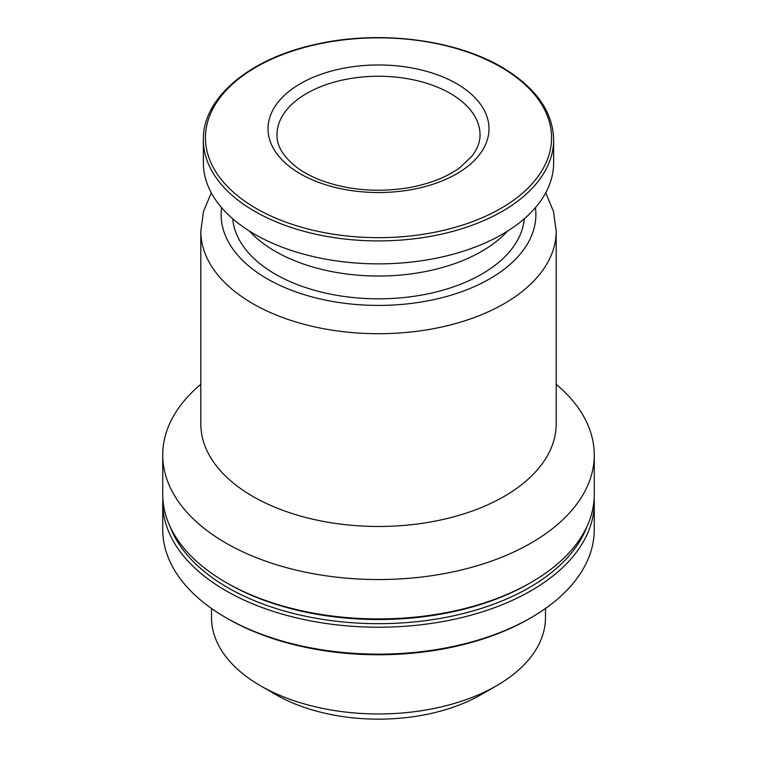 <?xml version="1.0" encoding="UTF-8"?>
<svg xmlns="http://www.w3.org/2000/svg" width="757" height="757" viewBox="0 0 757 757"><rect width="100%" height="100%" fill="white"/><g stroke="black" fill="none" stroke-linecap="round" stroke-linejoin="round"><path stroke-width="1.14" d="M545.485 608.467L545.485 617.542A166.985 96.404 180 0 1 496.583 685.719L481.215 694.585A145.259 83.866 180 0 1 275.785 694.585L260.417 685.719A166.985 96.404 180 0 1 211.515 617.542L211.515 608.467M553.641 139.799L553.641 162.746A175.141 101.116 180 0 1 378.5 263.862A175.141 101.116 180 0 1 203.359 162.746L203.359 139.799A175.141 101.116 180 0 0 378.5 240.915A175.141 101.116 180 0 0 553.641 139.799C552.97 111.534 535.691 87.31 501.825 67.136C454.247 38.995 377.27 29.778 314.344 44.682C248.381 59.188 202.412 98.732 203.359 139.799M507.578 231.093A145.959 84.264 180 0 1 378.5 276.021A145.959 84.264 180 0 1 249.422 231.093M524.27 218.801A145.959 84.264 180 0 1 378.5 298.826A145.959 84.264 180 0 1 232.73 218.801M556.187 231.14L556.187 423.882A177.687 102.583 180 0 1 378.5 526.475A177.687 102.583 180 0 1 200.813 423.882L200.813 231.14A177.687 102.583 180 0 0 378.5 333.723A177.687 102.583 180 0 0 556.187 231.14L553.509 211.506L545.712 192.827M556.187 384.31A215.764 124.564 180 0 1 594.264 454.976A215.764 124.564 180 0 1 378.5 579.54A215.764 124.564 180 0 1 162.736 454.976A215.764 124.564 180 0 1 200.813 384.31M594.264 454.976L594.264 494.349A215.764 124.564 180 0 1 531.064 582.436A215.764 124.564 180 0 1 225.936 582.436A215.764 124.564 180 0 1 162.736 494.349L162.736 454.976M531.064 582.436L529.275 583.467A213.219 123.098 180 0 1 227.725 583.467L225.936 582.436M586.883 526.645A213.219 123.098 180 0 1 378.5 623.673A213.219 123.098 180 0 1 170.117 526.645M594.141 498.494A215.764 124.564 180 0 1 594.264 502.639A215.764 124.564 180 0 1 378.5 627.212A215.764 124.564 180 0 1 162.736 502.639A215.764 124.564 180 0 1 162.859 498.494M594.264 502.639L594.264 529.588A215.764 124.564 180 0 1 531.064 617.665A215.764 124.564 180 0 1 225.936 617.665A215.764 124.564 180 0 1 162.736 529.588L162.736 502.639M531.064 617.665L529.275 618.706A213.219 123.098 180 0 1 227.725 618.706L225.936 617.665M496.583 685.719A166.985 96.404 180 0 1 260.417 685.719M450.292 93.423A101.533 58.62 180 0 1 480.033 134.869C480.127 141.777 477.497 148.779 472.15 155.904L460.237 167.363C446.706 177.356 428.935 184.235 406.916 188.001C376.844 192.533 348.674 190.149 322.435 180.857C312.338 177.11 303.765 172.596 296.716 167.316C283.26 156.68 276.683 145.864 276.967 134.869A101.533 58.62 180 0 1 339.647 80.715A101.533 58.62 180 0 1 450.292 93.423M456.613 83.649A110.475 63.777 180 0 1 407.096 190.357A110.475 63.777 180 0 1 271.791 112.244A110.475 63.777 180 0 1 456.613 83.649M500.86 67.108A173.05 99.905 180 0 1 423.286 234.263A173.05 99.905 180 0 1 211.345 111.904A173.05 99.905 180 0 1 500.86 67.108M535.426 207.655A157.38 90.859 180 0 1 378.5 305.421A157.38 90.859 180 0 1 221.574 207.655M211.288 192.827L203.491 211.506L200.813 231.14"/></g></svg>
